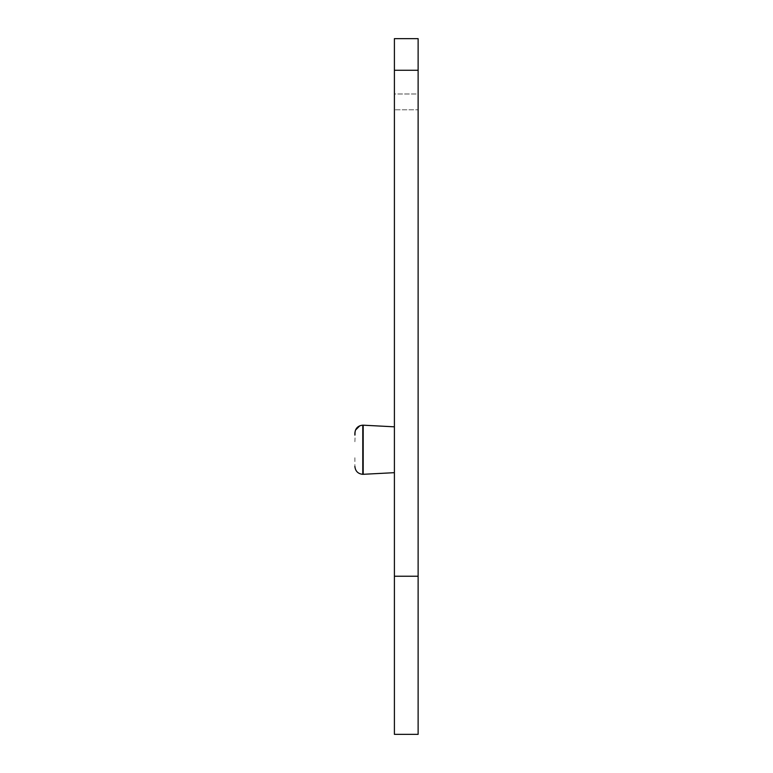 <?xml version="1.0" encoding="UTF-8"?>
<svg xmlns="http://www.w3.org/2000/svg" width="773" height="773" viewBox="0 0 773 773"><rect width="100%" height="100%" fill="white"/><g stroke="black" fill="none" stroke-linecap="round" stroke-linejoin="round"><path stroke-width="0.58" stroke-dasharray="3.87 2.9" d="M394.404 472.67L394.404 426.822L394.404 472.67M394.404 70.275L394.404 93.987L418.125 93.987L418.125 109.805L394.404 109.805L418.125 109.805L418.125 93.987L394.404 93.987L394.404 38.65L394.404 70.275L394.404 38.65L418.125 38.65L418.125 93.987L418.125 38.65L394.404 38.65L418.125 38.65L418.125 576.233L394.404 576.233L394.404 70.275L418.125 70.275M418.125 576.233L418.125 734.35L394.404 734.35L394.404 576.233M354.875 441.75L355.445 430.146M354.875 457.732L354.875 466.409C355.367 471.192 358.005 473.83 362.779 474.322L362.779 425.169L362.779 474.322M362.779 425.169L359.889 425.72"/><path stroke-width="1.16" d="M354.875 435.122L354.875 433.083C355.367 428.3 358.005 425.662 362.779 425.169L394.404 426.822L363.194 425.179L363.194 474.303L394.404 472.67L362.779 474.322L362.779 425.169M394.404 70.275L394.404 734.35L418.125 734.35L418.125 38.65L394.404 38.65L394.404 70.275L418.125 70.275M394.404 576.233L418.125 576.233M362.779 474.322C358.005 473.83 355.367 471.192 354.875 466.409M359.889 425.72L355.445 430.146"/></g></svg>
